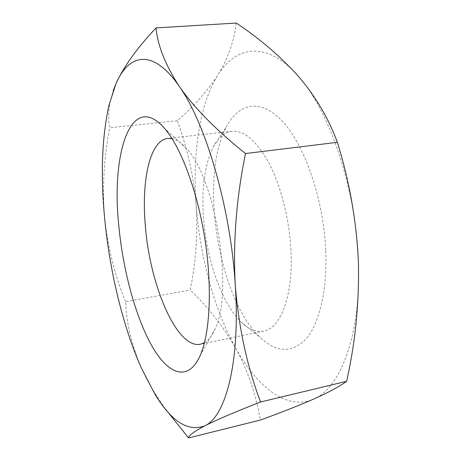 <?xml version="1.0" encoding="UTF-8"?>
<svg xmlns="http://www.w3.org/2000/svg" width="461" height="461" viewBox="0 0 461 461"><rect width="100%" height="100%" fill="white"/><g stroke="black" fill="none" stroke-linecap="round" stroke-linejoin="round"><path stroke-width="0.35" stroke-dasharray="2.31 1.73" d="M290.954 250.093C289.387 219.499 281.077 186.636 269.46 164.012C256.99 141.164 244.503 130.256 231.992 131.276C224.49 132.33 218.278 137.505 213.357 146.794C204.788 164.358 201.492 187.846 203.474 217.258C206.315 258.88 221.574 303.298 241.212 322.135C248.773 329.442 256.281 332.439 263.744 331.113C280.674 328.503 293.467 295.276 290.954 250.093M325.748 250.83C327.396 290.591 319.237 323.806 306 339.008C291.686 353.322 276.404 352.78 260.154 337.389C217.926 297.852 198.743 177.099 226.633 126.423C239.167 102.768 261.318 98.009 283.325 122.332C305.268 146.465 323.697 200.287 325.748 250.83M358.41 262.297C361.205 335.435 340.109 388.727 313.411 399.18C286.604 410.86 256.881 386.629 235.554 347.888C213.985 308.922 199.895 256.172 196.161 205.335C192.427 154.625 199.204 104.889 217.592 75.431C235.577 45.939 266.775 40.107 298.158 76.065C329.465 110.404 356.428 189.655 358.41 262.297M204.482 342.684C208.522 340.345 212.031 335.775 215.005 328.964C233.888 292.464 215.592 177.278 186.319 148.425C181.38 142.875 176.626 139.614 172.062 138.646M236.326 23.05C233.975 41.663 227.728 59.123 217.592 75.431C206.816 91.768 193.395 106.877 177.324 120.765C187.506 148.592 193.787 176.782 196.161 205.335C197.89 233.963 195.908 262.182 190.203 289.986C207.923 306.951 223.038 326.25 235.554 347.888C247.453 369.693 255.763 393.74 260.477 420.029M165.493 409.161L152.193 388.888L146.379 378.406L141.32 367.918C131.471 344.546 126.256 322.475 125.68 301.707L190.203 289.986M177.324 120.765L109.655 127.766C108.277 119.998 108.421 111.441 110.093 102.1L113.129 90.921M125.68 301.707C114.939 275.955 107.937 248.197 104.664 218.439C102.163 188.526 103.829 158.302 109.655 127.766M241.212 322.135L260.154 337.389M213.357 146.794L226.633 126.423M231.992 131.276L167.781 138.409M263.744 331.113L200.483 344.234M186.319 148.425L164.398 128.193M215.005 328.964L200.437 354.993M154.769 393.867L157.368 397.273M108.94 105.385L110.087 102.1"/><path stroke-width="0.69" d="M172.062 138.646L167.781 138.409C149.762 140.317 141.256 181.04 145.359 225.93C149.808 285.013 176.788 349.248 200.483 344.234L204.482 342.684M260.477 420.029C280.409 412.808 298.054 405.859 313.411 399.18C328.117 392.651 339.198 386.687 346.643 381.293C355.391 342.252 359.315 302.583 358.41 262.297C356.664 222.127 349.663 182.135 337.394 142.311C328.376 117.999 315.295 95.917 298.158 76.065C280.282 56.305 259.676 38.638 236.326 23.05L156.02 27.914C157.662 45.553 165.441 65.087 179.364 86.512C194.346 107.978 216.393 130.319 245.506 153.536C236.355 198.195 232.938 241.962 235.254 284.84C238.648 327.419 247.084 366.478 260.551 402.015C235.173 411.909 216.595 419.85 204.817 425.837C193.966 431.582 188.543 435.616 188.566 437.95L260.477 420.029M118.794 225.625C122.954 269.979 135.39 316.649 151.842 345.842C168.19 374.735 188.422 382.63 200.437 354.993C210.107 332.548 212.394 286.189 204.742 238.049C197.101 189.903 180.556 146.54 164.398 128.193C130.843 90.206 111.055 153.628 118.794 225.625M346.643 381.293L260.551 402.015M188.566 437.95L165.493 409.161M337.394 142.311L245.506 153.536M113.129 90.921L115.838 84.017C123.404 67.076 136.796 48.376 156.02 27.914M179.364 86.512C152.885 47.921 128.619 53.655 115.838 84.017L108.94 105.385C101.933 137.401 100.51 175.088 104.664 218.439C109.712 271.241 122.845 326.365 141.32 367.918L154.769 393.867C171.331 421.492 188.013 432.147 204.817 425.837C225.619 416.686 240.481 362.104 235.254 284.84C230.713 208.142 205.71 123.346 179.364 86.512"/></g></svg>
